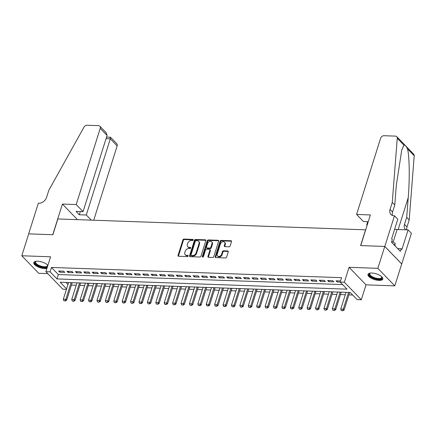 <?xml version="1.0" encoding="UTF-8"?>
<svg xmlns="http://www.w3.org/2000/svg" width="436" height="436" viewBox="0 0 436 436"><rect width="100%" height="100%" fill="white"/><g stroke="black" fill="none" stroke-linecap="round" stroke-linejoin="round"><path stroke-width="0.65" d="M193.181 240.007A0.687 0.512 -44 0 0 192.794 239.386L184.025 239.075A0.976 0.736 -44 0 0 182.929 239.904L178.046 255.382A0.976 0.736 -44 0 0 178.602 256.27L187.371 256.581A0.687 0.512 -44 0 0 187.753 255.376L186.613 255.333A3.128 2.349 -44 0 1 185.229 254.755A3.128 2.349 -44 0 1 184.842 252.488L185.251 251.201A3.128 2.349 -44 0 1 188.755 248.542L189.889 248.585A0.687 0.512 -44 0 0 190.27 247.381L189.137 247.337A3.128 2.349 -44 0 1 187.753 246.76A3.128 2.349 -44 0 1 187.36 244.492L187.769 243.206A3.128 2.349 -44 0 1 191.279 240.547L192.412 240.59A0.687 0.512 -44 0 0 193.181 240.007M371.826 273.018A7.772 3.014 -162.5 0 0 367.984 274.38A7.772 3.014 -162.5 0 0 371.2 278.201A7.772 3.014 -162.5 0 0 378.966 280.413A7.772 3.014 -162.5 0 0 382.808 279.051A7.772 3.014 -162.5 0 0 379.593 275.23A7.772 3.014 -162.5 0 0 371.826 273.018M47.906 265.317A7.772 3.014 -162.5 0 0 37.627 261.224A7.772 3.014 -162.5 0 0 33.785 262.586A7.772 3.014 -162.5 0 0 37 266.407A7.772 3.014 -162.5 0 0 44.766 268.62A7.772 3.014 -162.5 0 0 46.919 268.451M229.031 246.792A0.976 0.736 -44 0 0 230.126 245.959L231.494 241.62A0.976 0.736 -44 0 0 230.938 240.732L221.199 240.389A0.976 0.736 -44 0 0 220.104 241.217L215.226 256.69A0.976 0.736 -44 0 0 215.782 257.578L225.516 257.927A0.976 0.736 -44 0 0 226.616 257.093L228.268 251.85A0.976 0.736 -44 0 0 227.712 250.962L223.548 250.814A0.976 0.736 -44 0 0 222.453 251.643L221.63 254.243A2.616 1.962 -44 0 1 219.782 256.248A2.616 1.962 -44 0 1 217.542 255.987A2.616 1.962 -44 0 1 217.215 254.09L220.425 243.904A2.616 1.962 -44 0 1 222.278 241.898A2.616 1.962 -44 0 1 224.518 242.16A2.616 1.962 -44 0 1 224.84 244.056L224.306 245.757A0.976 0.736 -44 0 0 224.862 246.645L229.031 246.792M384.765 246.438L401.698 263.976L394.793 285.869L377.859 268.336L384.765 246.438L360.594 245.588L365.564 229.821L57.846 218.959L52.876 234.726L28.705 233.876L21.8 255.769L50.598 256.788L45.9 271.677L50.107 271.824L51.486 267.442L341.546 277.678L340.167 282.059L344.369 282.206L361.302 299.745L357.1 299.597L350.233 292.485L60.173 282.25L66.583 288.888M377.859 268.336L349.067 267.317L344.369 282.206M205.83 240.716A0.976 0.736 -44 0 0 205.274 239.827L195.535 239.478A0.976 0.736 -44 0 0 194.44 240.312L189.562 255.785A0.976 0.736 -44 0 0 190.112 256.673L199.852 257.017A0.976 0.736 -44 0 0 200.947 256.188L205.83 240.716M208.37 239.936L218.109 240.28A0.976 0.736 -44 0 1 218.659 241.168L213.782 256.641A0.976 0.736 -44 0 1 212.686 257.469L208.517 257.322A0.976 0.736 -44 0 1 207.961 256.433L209.945 250.16A0.976 0.736 -44 0 0 209.389 249.272L206.626 249.174A0.976 0.736 -44 0 0 205.525 250.002L203.465 256.537A0.687 0.512 -44 0 1 202.309 256.499L207.274 240.765A0.976 0.736 -44 0 1 208.37 239.936L208.828 240.41L218.567 240.754L218.109 240.28M21.8 255.769L38.733 273.307L47.786 273.623M63.634 271.192L58.588 271.012L59.732 272.2L64.779 272.375L63.634 271.192M72.038 271.486L66.997 271.312L68.141 272.495L73.183 272.674L72.038 271.486M80.447 271.786L75.401 271.606L76.545 272.789L81.592 272.969L80.447 271.786M88.857 272.08L83.81 271.906L84.955 273.089L90.001 273.268L88.857 272.08M97.261 272.38L92.219 272.2L93.364 273.383L98.405 273.563L97.261 272.38M105.67 272.674L100.623 272.495L101.768 273.683L106.815 273.857L105.67 272.674M114.079 272.974L109.033 272.794L110.177 273.977L115.224 274.157L114.079 272.974M122.483 273.268L117.442 273.089L118.587 274.277L123.628 274.451L122.483 273.268M130.893 273.563L125.846 273.388L126.99 274.571L132.037 274.751L130.893 273.563M139.302 273.863L134.255 273.683L135.4 274.871L140.447 275.045L139.302 273.863M147.706 274.157L142.665 273.982L143.809 275.165L148.85 275.345L147.706 274.157M156.115 274.457L151.069 274.277L152.213 275.459L157.26 275.639L156.115 274.457M164.525 274.751L159.478 274.571L160.622 275.759L165.669 275.939L164.525 274.751M172.929 275.051L167.887 274.871L169.032 276.053L174.073 276.233L172.929 275.051M181.338 275.345L176.291 275.165L177.436 276.353L182.482 276.528L181.338 275.345M189.747 275.639L184.701 275.465L185.845 276.647L190.892 276.827L189.747 275.639M198.151 275.939L193.11 275.759L194.254 276.947L199.296 277.122L198.151 275.939M206.56 276.233L201.514 276.059L202.658 277.242L207.705 277.421L206.56 276.233M214.97 276.533L209.923 276.353L211.068 277.541L216.114 277.716L214.97 276.533M223.374 276.827L218.332 276.653L219.477 277.836L224.518 278.015L223.374 276.827M231.783 277.127L226.736 276.947L227.881 278.13L232.928 278.31L231.783 277.127M240.192 277.421L235.146 277.242L236.29 278.43L241.337 278.609L240.192 277.421M248.596 277.721L243.555 277.541L244.7 278.724L249.741 278.904L248.596 277.721M257.006 278.015L251.959 277.836L253.103 279.024L258.15 279.198L257.006 278.015M265.415 278.31L260.368 278.135L261.513 279.318L266.56 279.498L265.415 278.31M273.819 278.609L268.778 278.43L269.922 279.618L274.963 279.792L273.819 278.609M282.228 278.904L277.187 278.729L278.326 279.912L283.373 280.092L282.228 278.904M290.638 279.204L285.591 279.024L286.735 280.206L291.782 280.386L290.638 279.204M299.042 279.498L294 279.323L295.145 280.506L300.186 280.686L299.042 279.498M307.451 279.798L302.41 279.618L303.549 280.8L308.595 280.98L307.451 279.798M315.86 280.092L310.813 279.912L311.958 281.1L317.005 281.275L315.86 280.092M324.264 280.386L319.223 280.212L320.367 281.394L325.409 281.574L324.264 280.386M332.673 280.686L327.632 280.506L328.771 281.694L333.818 281.869L332.673 280.686M51.486 267.442L58.353 274.555L342.603 284.583M340.511 280.964L336.036 280.806L337.181 281.988L340.2 282.097M71.422 285.084L76.229 285.253M79.832 285.384L84.633 285.553M88.241 285.678L93.042 285.847M96.645 285.978L101.452 286.147M105.054 286.272L109.856 286.441M113.464 286.572L118.265 286.741M121.867 286.866L126.674 287.035M130.277 287.161L135.078 287.335M138.686 287.46L143.488 287.629M147.09 287.755L151.897 287.923M155.499 288.054L160.301 288.223M163.909 288.349L168.71 288.518M172.313 288.648L177.12 288.817M180.722 288.943L185.529 289.112M189.131 289.237L193.933 289.411M197.535 289.537L202.342 289.706M205.945 289.831L210.752 290M214.354 290.131L219.155 290.3M222.758 290.425L227.565 290.594M231.167 290.725L235.974 290.894M239.577 291.019L244.378 291.188M247.98 291.319L252.787 291.488M256.39 291.613L261.197 291.782M264.799 291.907L269.601 292.082M273.203 292.207L278.01 292.376M281.612 292.502L286.419 292.67M290.022 292.801L294.823 292.97M298.426 293.096L303.233 293.265M306.835 293.395L311.642 293.564M315.244 293.69L320.046 293.859M323.648 293.989L328.455 294.158M332.058 294.284L336.865 294.453M340.467 294.578L345.268 294.752M348.871 294.878L352.675 295.008M65.983 282.457L67.962 284.506M349.067 267.317L366 284.855L394.793 285.869M366 284.855L361.302 299.745M66.441 289.341L62.833 289.21L45.9 271.677M50.107 271.824L56.969 278.931L347.029 289.166L340.167 282.059M58.353 274.555L56.969 278.931M59.732 272.2L60.086 271.067M68.141 272.495L68.496 271.361M76.545 272.789L76.905 271.661M84.955 273.089L85.309 271.955M93.364 273.383L93.718 272.255M101.768 273.683L102.128 272.549M110.177 273.977L110.531 272.849M118.587 274.277L118.941 273.143M126.99 274.571L127.35 273.437M135.4 274.871L135.754 273.737M143.809 275.165L144.163 274.031M152.213 275.459L152.573 274.331M160.622 275.759L160.977 274.625M169.032 276.053L169.386 274.925M177.436 276.353L177.795 275.22M185.845 276.647L186.205 275.519M194.254 276.947L194.609 275.814M202.658 277.242L203.018 276.108M211.068 277.541L211.427 276.408M219.477 277.836L219.831 276.702M227.881 278.13L228.241 277.002M236.29 278.43L236.65 277.296M244.7 278.724L245.054 277.596M253.103 279.024L253.463 277.89M261.513 279.318L261.873 278.184M269.922 279.618L270.276 278.484M278.326 279.912L278.686 278.778M286.735 280.206L287.095 279.078M295.145 280.506L295.499 279.372M303.549 280.8L303.908 279.672M311.958 281.1L312.318 279.967M320.367 281.394L320.722 280.266M328.771 281.694L329.131 280.561M337.181 281.988L337.54 280.855M187.753 246.76L188.21 247.234A3.128 2.349 -44 0 0 189.595 247.812L189.137 247.337M190.69 247.85L189.595 247.812M185.229 254.755L185.687 255.229A3.128 2.349 -44 0 0 187.071 255.807L186.613 255.333M188.167 255.845L187.071 255.807M193.208 239.855L184.483 239.549A0.976 0.736 -44 0 0 183.387 240.378L178.504 255.856A0.976 0.736 -44 0 0 178.471 256.254M205.863 240.312A0.976 0.736 -44 0 0 205.732 240.301L195.993 239.953A0.976 0.736 -44 0 0 194.897 240.786L190.02 256.259A0.976 0.736 -44 0 0 189.987 256.657M196.064 240.716A0.687 0.512 -44 0 0 195.295 241.299L191.012 254.88A0.687 0.512 -44 0 0 191.404 255.501L192.598 255.545A3.128 2.349 -44 0 0 196.107 252.885L199.034 243.604A3.128 2.349 -44 0 0 198.647 241.337A3.128 2.349 -44 0 0 197.263 240.759L196.064 240.716M191.099 255.376L191.557 255.85A0.687 0.512 -44 0 0 191.862 255.976L191.404 255.501M198.647 241.337L199.099 241.811A3.128 2.349 -44 0 1 199.492 244.078L196.565 253.36A3.128 2.349 -44 0 1 193.055 256.019L191.862 255.976M209.82 249.452L210.277 249.926A0.976 0.736 -44 0 1 210.403 250.635L208.419 256.908A0.976 0.736 -44 0 0 208.392 257.311M208.828 240.41A0.976 0.736 -44 0 0 207.732 241.239L202.767 256.973A0.687 0.512 -44 0 0 202.74 257.12M211.994 243.648A2.616 1.962 -44 0 0 211.673 241.751A2.616 1.962 -44 0 0 209.433 241.484A2.616 1.962 -44 0 0 207.58 243.49L206.451 247.081A0.976 0.736 -44 0 0 207.002 247.97L209.765 248.068A0.976 0.736 -44 0 0 210.866 247.239L211.994 243.648L212.452 244.122A2.616 1.962 -44 0 0 212.125 242.225L211.673 241.751M206.571 247.79L207.029 248.264A0.976 0.736 -44 0 0 207.46 248.444L207.002 247.97M212.452 244.122L211.324 247.713A0.976 0.736 -44 0 1 210.223 248.542L207.46 248.444M224.518 242.16L224.976 242.634A2.616 1.962 -44 0 1 225.298 244.531L224.763 246.231A0.976 0.736 -44 0 0 224.731 246.629M217.542 255.987L218 256.461A2.616 1.962 -44 0 0 220.24 256.722A2.616 1.962 -44 0 0 222.088 254.717L221.63 254.243M228.3 251.452A0.976 0.736 -44 0 0 228.17 251.436L224.006 251.289A0.976 0.736 -44 0 0 222.905 252.117L222.088 254.717M231.527 241.222A0.976 0.736 -44 0 0 231.396 241.206L221.657 240.863A0.976 0.736 -44 0 0 220.562 241.691L215.684 257.164A0.976 0.736 -44 0 0 215.651 257.567M68.583 282.544L63.307 299.27L65.831 299.358L71.101 282.637M65.182 300.829L63.923 300.786L65.324 300.971L65.831 299.358L66.654 300.213L72.185 282.675M63.307 299.27L63.923 300.786M65.324 300.971L66.654 300.213M47.442 266.794A6.725 2.605 17.5 0 1 46.93 267.094A6.725 2.605 17.5 0 1 38.046 265.649A6.725 2.605 17.5 0 1 35.905 261.349A6.725 2.605 17.5 0 1 35.926 261.344A6.725 2.605 17.5 0 1 36.063 261.289M36.15 261.278A6.229 2.414 -162.5 0 0 35.616 261.911A6.229 2.414 -162.5 0 0 39.589 265.638A6.229 2.414 -162.5 0 0 46.663 266.445A6.229 2.414 -162.5 0 0 47.497 265.655A6.229 2.414 -162.5 0 0 47.42 264.832M34.003 262.189A7.723 2.992 -162.5 0 0 38.831 266.461A7.723 2.992 -162.5 0 0 47.148 267.715M47.486 264.892A6.725 2.605 17.5 0 1 47.568 265.012A6.725 2.605 17.5 0 1 47.829 265.568M381.691 276.686A6.725 2.605 17.5 0 1 381.767 276.805A6.725 2.605 17.5 0 1 381.129 278.887A6.725 2.605 17.5 0 1 372.246 277.443A6.725 2.605 17.5 0 1 370.104 273.143A6.725 2.605 17.5 0 1 370.131 273.138A6.725 2.605 17.5 0 1 370.262 273.083M370.355 273.072A6.229 2.414 -162.5 0 0 369.821 273.704A6.229 2.414 -162.5 0 0 373.788 277.432A6.229 2.414 -162.5 0 0 380.862 278.233A6.229 2.414 -162.5 0 0 381.696 277.449A6.229 2.414 -162.5 0 0 381.62 276.626M368.202 273.982A7.723 2.992 -162.5 0 0 373.521 278.451A7.723 2.992 -162.5 0 0 381.947 279.312A7.723 2.992 -162.5 0 0 382.863 278.604M394.978 245.817L395.136 243.228L391.746 241.468M394.482 245.305L395.136 243.228M93.724 220.229L117.164 145.891L110.319 138.806L106.057 138.659M76.202 204.555L100.226 128.358A2.987 2.24 -44 0 0 99.855 126.195A2.987 2.24 -44 0 0 98.536 125.639L87.058 125.236A2.987 2.24 -44 0 0 83.979 127.149L48.816 190.303L46.608 197.312A6.976 5.232 136 0 1 38.788 203.236L38.324 203.22L28.662 233.87L52.751 234.721L62.413 204.07L76.202 204.555L83.047 211.64L76.066 211.395L79.314 214.757L86.295 215.003L110.319 138.806C110.744 137.307 110.64 136.877 109.997 137.514M86.295 215.003L91.255 220.142M62.413 204.07L77.466 219.651M83.047 211.64L107.071 135.443L100.226 128.358M106.558 137.057L110.515 137.231L116.788 143.727A2.987 2.24 136 0 1 117.164 145.891M79.314 214.757L80.328 211.542M99.855 126.195L106.128 132.691L107.071 135.443M356.594 214.447L380.623 138.25A2.987 2.24 -44 0 1 383.969 135.716L395.447 136.119A2.987 2.24 -44 0 1 396.771 136.67A2.987 2.24 -44 0 1 397.267 138.201L392.264 202.424L390.057 209.433A6.976 5.232 -44 0 0 390.923 214.485A6.976 5.232 -44 0 0 394.008 215.771L394.471 215.787L384.808 246.438L360.719 245.588L370.382 214.937L356.594 214.447L363.439 221.537L368.251 221.706M396.771 136.67L413.704 154.208A2.987 2.24 136 0 1 414.2 155.739L409.202 219.962L406.695 217.368L408.227 197.672C409.813 178.978 409.475 155.903 407.502 148.807C406.139 146.12 404.957 144.899 403.965 145.139L401.758 149.962L396.308 185.327L394.771 205.018L392.563 212.027A6.976 5.232 -44 0 0 392.487 215.482M394.771 205.018L392.264 202.424M409.202 219.962L406.99 226.965A6.976 5.232 -44 0 0 406.766 229.837M405.78 229.805A6.976 5.232 -44 0 1 405.355 229.423A6.976 5.232 -44 0 1 404.483 224.371L406.695 217.368M384.808 246.438L401.741 263.976L411.404 233.32L408.085 229.886L401.899 249.506L401.169 248.749L397.687 248.624M394.471 215.787L397.79 219.221L391.604 238.841L392.335 239.598L391.506 242.225L400.341 251.376L401.169 248.749M367.107 225.336L366.687 224.9L367.237 224.922M366.687 224.9L367.701 221.684M408.085 229.886L397.114 229.5A11.211 4.344 17.5 0 1 394.629 229.254M76.987 282.844L71.717 299.565L74.24 299.657L79.51 282.931M73.591 301.129L72.332 301.085L73.728 301.271L74.24 299.657L75.063 300.508L80.589 282.969M71.717 299.565L72.332 301.085M73.728 301.271L75.063 300.508M85.396 283.138L80.12 299.864L82.644 299.952L87.919 283.231M82.001 301.423L80.736 301.38L82.137 301.565L82.644 299.952L83.467 300.807L88.999 283.269M80.12 299.864L80.736 301.38M82.137 301.565L83.467 300.807M93.805 283.438L88.53 300.159L91.053 300.251L96.323 283.525M90.405 301.723L89.146 301.679L90.546 301.865L91.053 300.251L91.876 301.102L97.408 283.563M88.53 300.159L89.146 301.679M90.546 301.865L91.876 301.102M102.209 283.732L96.939 300.459L99.463 300.546L104.733 283.82M98.814 302.017L97.555 301.974L98.95 302.159L99.463 300.546L100.285 301.401L105.812 283.858M96.939 300.459L97.555 301.974M98.95 302.159L100.285 301.401M110.619 284.032L105.343 300.753L107.866 300.845L113.142 284.119M107.223 302.317L105.959 302.268L107.36 302.459L107.866 300.845L108.689 301.696L114.221 284.158M105.343 300.753L105.959 302.268M107.36 302.459L108.689 301.696M119.028 284.327L113.752 301.053L116.276 301.14L121.546 284.414M115.627 302.611L114.368 302.568L115.769 302.753L116.276 301.14L117.099 301.99L122.63 284.452M113.752 301.053L114.368 302.568M115.769 302.753L117.099 301.99M127.432 284.621L122.162 301.347L124.685 301.434L129.955 284.713M124.037 302.906L122.778 302.862L124.173 303.053L124.685 301.434L125.508 302.29L131.034 284.752M122.162 301.347L122.778 302.862M124.173 303.053L125.508 302.29M135.841 284.921L130.566 301.647L133.089 301.734L138.365 285.008M132.446 303.205L131.181 303.162L132.582 303.347L133.089 301.734L133.912 302.584L139.444 285.046M130.566 301.647L131.181 303.162M132.582 303.347L133.912 302.584M144.251 285.215L138.975 301.941L141.498 302.028L146.774 285.308M140.85 303.5L139.591 303.456L140.992 303.641L141.498 302.028L142.321 302.884L147.853 285.346M138.975 301.941L139.591 303.456M140.992 303.641L142.321 302.884M152.655 285.515L147.384 302.235L149.908 302.328L155.178 285.602M149.259 303.799L148 303.756L149.395 303.941L149.908 302.328L150.731 303.178L156.257 285.64M147.384 302.235L148 303.756M149.395 303.941L150.731 303.178M161.064 285.809L155.794 302.535L158.312 302.622L163.587 285.902M157.669 304.094L156.404 304.05L157.805 304.235L158.312 302.622L159.135 303.478L164.666 285.94M155.794 302.535L156.404 304.05M157.805 304.235L159.135 303.478M169.473 286.109L164.198 302.829L166.721 302.922L171.997 286.196M166.072 304.393L164.813 304.344L166.214 304.535L166.721 302.922L167.544 303.772L173.076 286.234M164.198 302.829L164.813 304.344M166.214 304.535L167.544 303.772M177.877 286.403L172.607 303.129L175.13 303.216L180.4 286.49M174.482 304.688L173.223 304.644L174.618 304.829L175.13 303.216L175.953 304.072L181.485 286.528M172.607 303.129L173.223 304.644M174.618 304.829L175.953 304.072M186.286 286.703L181.016 303.423L183.534 303.511L188.81 286.79M182.891 304.987L181.627 304.938L183.027 305.129L183.534 303.511L184.357 304.366L189.889 286.828M181.016 303.423L181.627 304.938M183.027 305.129L184.357 304.366M194.696 286.997L189.42 303.723L191.944 303.81L197.219 287.084M191.295 305.282L190.036 305.238L191.437 305.423L191.944 303.81L192.767 304.66L198.298 287.122M189.42 303.723L190.036 305.238M191.437 305.423L192.767 304.66M203.1 287.291L197.83 304.017L200.353 304.105L205.623 287.384M199.704 305.576L198.445 305.532L199.841 305.718L200.353 304.105L201.176 304.96L206.708 287.422M197.83 304.017L198.445 305.532M199.841 305.718L201.176 304.96M211.509 287.591L206.239 304.312L208.757 304.404L214.032 287.678M208.114 305.876L206.849 305.832L208.25 306.018L208.757 304.404L209.585 305.255L215.112 287.716M206.239 304.312L206.849 305.832M208.25 306.018L209.585 305.255M219.918 287.885L214.643 304.611L217.166 304.699L222.442 287.978M216.518 306.17L215.259 306.127L216.659 306.312L217.166 304.699L217.989 305.554L223.521 288.016M214.643 304.611L215.259 306.127M216.659 306.312L217.989 305.554M228.322 288.185L223.052 304.906L225.576 304.998L230.846 288.272M224.927 306.47L223.668 306.426L225.063 306.612L225.576 304.998L226.398 305.849L231.93 288.31M223.052 304.906L223.668 306.426M225.063 306.612L226.398 305.849M236.732 288.479L231.462 305.205L233.979 305.293L239.255 288.567M233.336 306.764L232.072 306.721L233.473 306.906L233.979 305.293L234.808 306.148L240.334 288.605M231.462 305.205L232.072 306.721M233.473 306.906L234.808 306.148M245.141 288.779L239.865 305.5L242.389 305.592L247.664 288.866M241.74 307.064L240.481 307.015L241.882 307.206L242.389 305.592L243.212 306.443L248.743 288.905M239.865 305.5L240.481 307.015M241.882 307.206L243.212 306.443M253.545 289.073L248.275 305.8L250.798 305.887L256.068 289.161M250.15 307.358L248.891 307.315L250.286 307.5L250.798 305.887L251.621 306.742L257.153 289.199M248.275 305.8L248.891 307.315M250.286 307.5L251.621 306.742M261.954 289.368L256.684 306.094L259.202 306.181L264.478 289.46M258.559 307.653L257.295 307.609L258.695 307.8L259.202 306.181L260.03 307.037L265.557 289.499M256.684 306.094L257.295 307.609M258.695 307.8L260.03 307.037M270.364 289.668L265.088 306.394L267.611 306.481L272.887 289.755M266.963 307.952L265.704 307.909L267.105 308.094L267.611 306.481L268.434 307.331L273.966 289.793M265.088 306.394L265.704 307.909M267.105 308.094L268.434 307.331M278.768 289.962L273.497 306.688L276.021 306.775L281.291 290.054M275.372 308.247L274.113 308.203L275.508 308.388L276.021 306.775L276.844 307.631L282.375 290.093M273.497 306.688L274.113 308.203M275.508 308.388L276.844 307.631M287.177 290.262L281.907 306.982L284.425 307.075L289.7 290.349M283.782 308.546L282.517 308.503L283.918 308.688L284.425 307.075L285.253 307.925L290.779 290.387M281.907 306.982L282.517 308.503M283.918 308.688L285.253 307.925M295.586 290.556L290.311 307.282L292.834 307.369L298.11 290.649M292.191 308.841L290.926 308.797L292.327 308.982L292.834 307.369L293.657 308.225L299.189 290.687M290.311 307.282L290.926 308.797M292.327 308.982L293.657 308.225M303.99 290.856L298.72 307.576L301.243 307.669L306.513 290.943M300.595 309.14L299.336 309.097L300.731 309.282L301.243 307.669L302.066 308.519L307.598 290.981M298.72 307.576L299.336 309.097M300.731 309.282L302.066 308.519M312.399 291.15L307.129 307.876L309.647 307.963L314.923 291.237M309.004 309.435L307.74 309.391L309.14 309.576L309.647 307.963L310.476 308.819L316.002 291.275M307.129 307.876L307.74 309.391M309.14 309.576L310.476 308.819M320.809 291.45L315.533 308.17L318.057 308.257L323.332 291.537M317.413 309.734L316.149 309.685L317.55 309.876L318.057 308.257L318.88 309.113L324.411 291.575M315.533 308.17L316.149 309.685M317.55 309.876L318.88 309.113M329.218 291.744L323.943 308.47L326.466 308.557L331.736 291.831M325.817 310.029L324.558 309.985L325.954 310.17L326.466 308.557L327.289 309.407L332.821 291.869M323.943 308.47L324.558 309.985M325.954 310.17L327.289 309.407M337.622 292.038L332.352 308.764L334.87 308.852L340.145 292.131M334.227 310.323L332.962 310.279L334.363 310.47L334.87 308.852L335.698 309.707L341.225 292.169M332.352 308.764L332.962 310.279M334.363 310.47L335.698 309.707M346.031 292.338L340.756 309.059L343.279 309.151L348.555 292.425M342.636 310.623L341.372 310.579L342.772 310.764L343.279 309.151L344.102 310.001L349.634 292.463M340.756 309.059L341.372 310.579M342.772 310.764L344.102 310.001M193.208 239.816L192.794 239.386M188.167 255.807L187.753 255.376M190.69 247.812L190.27 247.381M178.504 255.856L178.046 255.382M183.387 240.378L182.929 239.904M184.483 239.549L184.025 239.075M190.02 256.259L189.562 255.785M194.897 240.786L194.44 240.312M195.993 239.953L195.535 239.478M205.732 240.301L205.274 239.827M193.055 256.019L192.598 255.545M196.565 253.36L196.107 252.885M199.492 244.078L199.034 243.604M208.419 256.908L207.961 256.433M210.403 250.635L209.945 250.16M202.767 256.973L202.309 256.499M207.732 241.239L207.274 240.765M210.223 248.542L209.765 248.068M211.324 247.713L210.866 247.239M224.763 246.231L224.306 245.757M225.298 244.531L224.84 244.056M222.905 252.117L222.453 251.643M224.006 251.289L223.548 250.814M228.17 251.436L227.712 250.962M215.684 257.164L215.226 256.69M220.562 241.691L220.104 241.217M221.657 240.863L221.199 240.389M231.396 241.206L230.938 240.732M392.563 212.027L390.057 209.433M404.483 224.371L406.99 226.965M414.2 155.739L407.502 148.807M403.965 145.139L397.267 138.201M408.227 197.672L398.182 229.538M393.119 242.182L397.114 229.5"/></g></svg>
